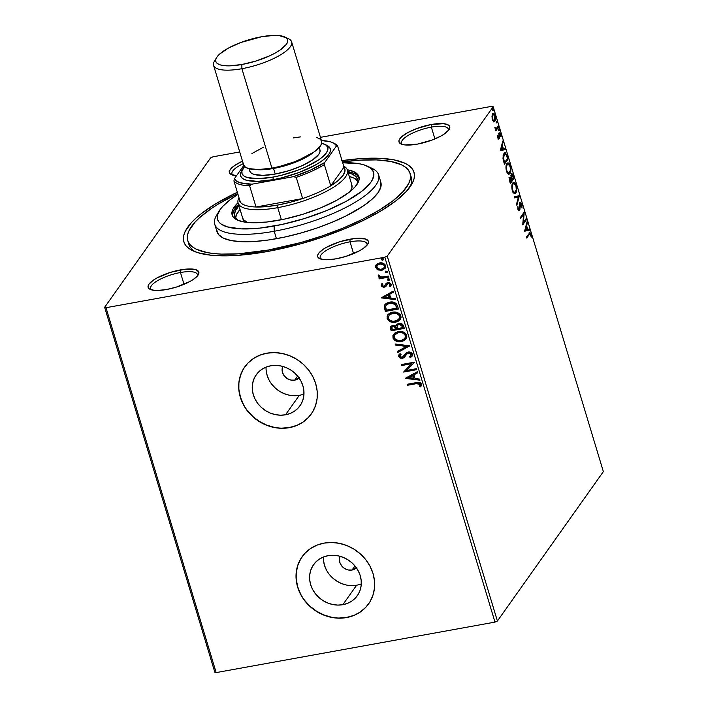 <?xml version="1.0" encoding="UTF-8"?>
<svg xmlns="http://www.w3.org/2000/svg" width="708" height="708" viewBox="0 0 708 708"><rect width="100%" height="100%" fill="white"/><g stroke="black" fill="none" stroke-linecap="round" stroke-linejoin="round"><path stroke-width="1.06" d="M410.1 173.442A116.139 34.665 163.2 0 1 268.412 250.021L300.9 242.525L322.636 235.773L343.469 227.923L362.576 219.268L379.24 210.134L392.825 200.886L402.799 191.877L408.773 183.443L410.189 179.549L410.534 175.92L409.799 172.584L408.003 169.593L405.153 166.946L401.277 164.698L390.621 161.433L376.435 159.911L359.275 160.212L342.433 161.928A116.139 34.665 163.2 0 1 410.1 173.442L411.224 177.168A116.139 34.665 163.2 0 1 409.967 187.036A116.139 34.665 -16.8 0 0 410.49 175.354M342.035 160.619A120.218 35.878 163.2 0 1 411.472 184.744A120.218 35.878 163.2 0 1 267.35 251.526L300.971 243.773L323.468 236.782L345.026 228.657L364.815 219.692L382.063 210.249L396.117 200.674L406.445 191.346L412.631 182.62L414.091 178.584L414.446 174.832L413.693 171.38L411.826 168.274L408.879 165.539L404.87 163.212L393.834 159.831L379.161 158.265L361.399 158.565L341.229 160.734M197.408 275.978A24.453 7.301 -16.8 0 0 180.452 272.518L180.425 269.898A26.488 7.903 163.2 0 1 198.267 274.801A26.488 7.903 163.2 0 1 166.513 289.519L176.416 287.076L189.965 281.465L193.434 279.368L197.966 275.27L198.851 273.447L198.762 271.854L195.709 269.633L185.071 269.217L170.522 272.341L156.972 277.943L153.503 280.049L148.981 284.138L148.096 285.97L148.184 287.554L149.238 288.846L154.078 290.324L157.672 290.466L166.513 289.519A26.488 7.903 163.2 0 1 150.096 289.342A26.488 7.903 163.2 0 1 154.326 279.51A26.488 7.903 163.2 0 1 180.425 269.898L180.452 272.518A24.453 7.301 163.2 0 1 197.444 274.5A24.453 7.301 163.2 0 1 197.408 275.978M448.297 130.591A24.453 7.301 -16.8 0 0 431.349 127.121L431.322 124.502A26.488 7.903 163.2 0 1 449.164 129.414A26.488 7.903 163.2 0 1 417.41 144.122L432.19 140.007L440.863 136.078L444.332 133.971L448.854 129.883L449.739 128.051L449.651 126.467L448.589 125.174L443.757 123.696L431.322 124.502L416.543 128.626L407.861 132.555L401.702 136.75L399.87 138.75L398.985 140.582L399.073 142.166L402.126 144.388L404.976 144.936L417.41 144.122A26.488 7.903 163.2 0 1 400.994 143.954A26.488 7.903 163.2 0 1 405.215 134.113A26.488 7.903 163.2 0 1 431.322 124.502L431.349 127.121A24.453 7.301 163.2 0 1 448.332 129.113A24.453 7.301 163.2 0 1 448.297 130.591M366.965 245.278A24.453 7.301 -16.8 0 0 350.009 241.817L349.982 239.198A26.488 7.903 163.2 0 1 367.824 244.101A26.488 7.903 163.2 0 1 336.07 258.818L345.973 256.376L359.522 250.765L362.992 248.667L367.523 244.57L368.408 242.747L368.319 241.154L365.266 238.932L354.628 238.516L340.079 241.64L326.53 247.242L323.06 249.349L318.538 253.437L317.653 255.269L317.742 256.854L318.795 258.146L323.636 259.624L327.229 259.765L336.07 258.818A26.488 7.903 163.2 0 1 319.653 258.641A26.488 7.903 163.2 0 1 323.883 248.809A26.488 7.903 163.2 0 1 349.982 239.198L350.009 241.817A24.453 7.301 163.2 0 1 367.001 243.8A24.453 7.301 163.2 0 1 366.965 245.278M356.823 567.506L352.062 570.029L354.947 565.957L352.062 570.029L348.239 569.967L344.575 568.506L341.628 565.86L339.831 562.426L339.477 558.736L340.106 556.32A10.186 9.08 35.3 0 0 342.008 566.32A10.186 9.08 35.3 0 0 352.062 570.029A10.186 9.08 35.3 0 0 356.434 567.896M299.493 377.621L294.732 380.134L297.617 376.063L294.732 380.134L290.908 380.081L287.244 378.612L284.289 375.966L282.501 372.532L282.138 368.841L282.775 366.425A10.186 9.08 35.3 0 0 284.678 376.435A10.186 9.08 35.3 0 0 294.732 380.134A10.186 9.08 35.3 0 0 299.095 378.001M323.397 557.01A26.816 23.895 -144.7 0 0 356.646 585.215L342.84 604.685A26.816 23.895 35.3 0 1 314.83 592.985A26.816 23.895 35.3 0 1 313.573 564.674A26.816 23.895 35.3 0 1 328.052 555.683L333.026 555.284L338.097 555.833L343.07 557.32L347.743 559.683L351.947 562.842L355.522 566.665L358.319 571.002L360.239 575.692L361.204 580.56L361.186 585.41L360.168 590.065L358.204 594.339L355.372 598.065L351.77 601.101L347.539 603.34L342.84 604.685L337.866 605.092L332.795 604.535L327.822 603.048L323.149 600.685L318.936 597.525L315.37 593.711L312.573 589.366L310.653 584.675L309.688 579.808L309.706 574.958L310.724 570.303L312.688 566.037L315.52 562.311L319.122 559.267L323.352 557.028L328.052 555.683A26.816 23.895 35.3 0 1 356.062 567.382A26.816 23.895 35.3 0 1 357.319 595.693A26.816 23.895 35.3 0 1 342.84 604.685L356.646 585.215A26.816 23.895 -144.7 0 0 361.301 583.888M266.066 367.125A26.816 23.895 -144.7 0 0 299.316 395.329L285.51 414.791A26.816 23.895 35.3 0 1 257.491 403.1A26.816 23.895 35.3 0 1 256.243 374.78A26.816 23.895 35.3 0 1 270.713 365.797L275.695 365.39L280.766 365.939L285.74 367.425L290.413 369.797L294.616 372.948L298.192 376.771L300.989 381.108L302.909 385.807L303.874 390.666L303.847 395.524L302.838 400.17L300.873 404.445L298.041 408.171L294.44 411.206L290.209 413.445L285.51 414.791L280.536 415.198L275.456 414.649L270.491 413.153L265.81 410.79L261.606 407.64L258.039 403.817L255.243 399.471L253.322 394.781L252.358 389.913L252.375 385.064L253.393 380.417L255.349 376.143L258.19 372.417L261.792 369.372L266.022 367.142L270.713 365.797A26.816 23.895 35.3 0 1 298.732 377.488A26.816 23.895 35.3 0 1 299.988 405.808A26.816 23.895 35.3 0 1 285.51 414.791L299.316 395.329A26.816 23.895 -144.7 0 0 303.962 393.993M244.862 366.735A40.754 36.312 -144.7 0 0 246.782 409.764A40.754 36.312 -144.7 0 0 289.36 427.526A40.754 36.312 -144.7 0 0 311.334 413.888L311.246 414.021A40.754 36.312 35.3 0 1 289.245 427.676L296.386 425.632L302.812 422.234L308.29 417.614L312.6 411.95L315.582 405.454L317.122 398.392L317.157 391.02L315.688 383.621L312.768 376.488L308.52 369.895L303.095 364.089L296.705 359.292L289.59 355.69L282.041 353.434L274.332 352.593L266.766 353.212A40.754 36.312 35.3 0 1 309.343 370.983A40.754 36.312 35.3 0 1 311.246 414.021L311.299 413.95M302.157 556.683L302.201 556.612A40.754 36.312 -144.7 0 0 304.113 599.649A40.754 36.312 -144.7 0 0 346.69 617.42L346.584 617.571A40.754 36.312 35.3 0 1 304.006 599.791A40.754 36.312 35.3 0 1 302.095 556.762A40.754 36.312 35.3 0 1 324.096 543.107L316.963 545.151L310.538 548.55L305.06 553.169L300.75 558.833L297.767 565.32L296.227 572.391L296.192 579.764L297.661 587.162L300.573 594.295L304.829 600.888L310.254 606.694L316.644 611.491L323.751 615.084L331.309 617.349L339.017 618.181L346.584 617.571L353.717 615.526L360.142 612.128L365.62 607.508L369.93 601.844L372.912 595.348L374.452 588.286L374.488 580.905L373.019 573.515L370.098 566.382L365.85 559.78L360.425 553.975L354.035 549.187L346.929 545.585L339.371 543.328L331.663 542.487L324.096 543.107A40.754 36.312 35.3 0 1 366.673 560.878A40.754 36.312 35.3 0 1 368.576 603.906A40.754 36.312 35.3 0 1 346.584 617.571L346.69 617.42A40.754 36.312 -144.7 0 0 368.673 603.782M353.575 253.614L350.009 241.817L353.575 253.614M184.018 284.315L180.452 272.518L184.018 284.315M434.907 138.927L431.349 127.121L434.907 138.927M497.405 621.022L387.241 256.128L493.193 106.731L603.358 471.616L497.405 621.022L494.989 622.111L216.161 672.6L105.996 307.706L384.816 257.225L494.989 622.111L216.161 672.6L214.807 672.184L104.642 307.299L214.807 672.184L216.161 672.6L105.996 307.706L104.642 307.299L210.595 157.893L104.642 307.299L105.996 307.706L384.816 257.225L387.241 256.128L384.816 257.225L494.989 622.111L497.405 621.022L603.358 471.616L493.193 106.731L387.241 256.128L497.405 621.022M493.609 121.661L494.6 121.572L495.29 120.369L495.396 116.484L493.857 113.492L492.91 113.616L492.21 114.855L492.131 118.74L493.609 121.661L494.874 121.263L495.175 115.599C494.264 113.351 493.423 112.793 492.653 113.908L491.971 116.254L492.343 119.59L493.609 121.661L494.874 121.263M496.343 128.493L494.883 127.98L495.326 127.9L494.804 127.316L495.919 129.316L495.821 130.892L498.556 127.033L498.255 126.024L496.228 128.555L494.804 127.316L495.919 129.316L495.821 130.892L498.556 127.033L497.804 127.166L495.627 130.237L497.804 127.166L498.556 127.033L498.255 126.024L496.343 128.493L495.158 128.741M499.644 134.069L498.981 134.193L500.45 134.67L501.007 136.671L500.76 134.086L499.326 133.086L498.848 137.812L497.759 137.441L497.671 135.423L497.866 137.901L498.742 139.078L499.485 137.883L499.644 134.069L500.361 134.423L500.583 136.458L501.043 136.086L500.591 133.635L499.636 132.821L498.998 134.016L498.848 137.812L497.671 135.423L497.866 137.901L499.158 138.795L499.485 137.883L499.839 133.927L498.99 134.104M507.273 155.91L505.308 152.733L504.291 153.087L503.308 154.795L502.99 158.468L504.441 164.221L508.194 158.937L507.273 155.91L506.733 156.008L507.273 155.91L504.928 152.733L503.946 153.494L503.052 158.955L504.441 164.221L508.194 158.937L507.273 155.91M514.043 178.319L512.778 174.531L511.362 174.018L510.928 177.549L510.008 177.195L509.353 178.593L510.3 183.602L514.043 178.319L513.291 178.46L510.096 182.956L513.291 178.46L514.043 178.319L513.256 175.717C512.548 173.805 511.884 173.283 511.265 174.141L510.928 177.549L509.76 177.451L510.3 183.602L514.043 178.319M519.336 195.868L514.282 196.797L514.61 197.895L518.406 197.054L516.521 204.231L516.858 205.32L519.336 195.868L518.583 196.001L518.3 197.072L519.291 195.7L514.282 196.797L514.61 197.895L518.406 197.054L516.521 204.231L516.858 205.32L519.336 195.868M526.194 218.586L523.416 222.516L524.23 212.073L520.486 217.356L520.787 218.356L523.584 214.418L522.752 224.87L526.504 219.586L526.194 218.586L523.416 222.516L524.23 212.073L520.486 217.356L520.787 218.356L523.584 214.418L522.752 224.87L526.504 219.586L526.194 218.586M529.23 234.552L530.23 233.897L531.31 237.1L531 234.029L529.876 232.587L526.433 237.065L526.743 238.065L529.23 234.552L528.478 234.693L526.548 237.419L528.478 234.693L529.956 233.808L531.31 237.1L531 234.029L529.885 232.587L526.433 237.065L526.743 238.065L529.23 234.552M524.672 231.215L529.681 230.118L529.345 229.02L527.743 229.374L526.637 225.719L527.433 222.684L527.106 221.595L524.619 231.056L529.681 230.118L529.345 229.02L527.743 229.374L526.637 225.719L527.433 222.684L527.106 221.595L524.619 231.056L529.681 230.118L524.663 231.189M519.212 209.391L518.796 210.71L519.548 210.577L519.964 209.258L519.353 209.364L519.964 209.258L520.017 207.028L519.539 207.117L520.017 207.028L520.115 204.532L519.584 204.63L520.38 203.683L519.681 203.807L521.566 204.612L522 208.081L521.929 203.993L520.486 202.346L519.69 203.762L519.353 209.373L518.46 209.232L517.849 206.063L517.911 209.249L518.796 210.834L519.69 210.338L520.681 203.47L521.566 204.612L522 208.081L521.929 203.993L520.088 202.674L519.23 209.595L518.114 209.887M515.716 191.629L515.061 193.107L515.813 192.965C516.902 191.514 517.044 188.921 516.256 185.186L515.716 185.284L516.256 185.186L513.734 182.239L512.769 182.965C511.672 184.425 511.53 187.045 512.335 190.815L514.822 193.7L516.132 192.426L516.734 187.664L515.389 183.248L514.415 182.345L513.132 182.558L511.84 186L512.919 192.266L514.442 193.7L515.813 192.965L514.442 193.7M509.866 172.256L509.211 173.726L509.964 173.584C511.043 172.132 511.194 169.539 510.397 165.805L509.866 165.902L510.397 165.805L507.884 162.858L506.919 163.592C505.822 165.044 505.671 167.663 506.485 171.433L508.972 174.327L510.282 173.044L510.884 168.283L509.539 163.867L508.565 162.964L507.282 163.176L505.99 166.619L507.07 172.885L508.592 174.318L509.964 173.584L508.592 174.318M500.361 150.689L505.362 149.583L505.034 148.494L503.432 148.848L502.326 145.184L503.123 142.158L502.795 141.06L500.308 150.521L505.362 149.583L505.034 148.494L503.432 148.848L502.326 145.184L503.123 142.158L502.795 141.06L500.361 150.689M499.246 130.573L499.016 128.821L498.636 129.98L499.246 130.573L499.308 129.298L498.742 128.909L499.246 130.573L498.689 130.184M496.928 122.891L496.697 121.139L496.281 122.095L496.928 122.891L496.989 121.617L496.423 121.218L496.928 122.891L496.361 122.493M493.149 110.359L492.91 108.607L492.529 109.767L493.149 110.359L493.21 109.085L492.644 108.687L493.149 110.359L492.582 109.961M491.839 106.315L320.45 137.343L491.839 106.315L493.193 106.731L491.839 106.315M239.729 151.963L213.011 156.795L239.729 151.963M385.276 268.128L381.939 269.996L378.01 269.943L382.152 270.208L385.161 268.305L385.718 266.58L385.214 264.898L381.807 262.916L377.78 263.491L376.116 264.836L375.461 266.695L377.214 269.544L378.222 269.642L375.815 267.226L378.01 269.943L381.727 270.297L385.17 268.288L385.577 265.721C384.258 263.349 382.231 262.42 379.506 262.942L376.01 264.978M388.834 277.111L388.533 276.111L381.24 277.094L379.877 276.642L379.47 275.616L378.178 275.713L378.736 276.89L380.32 277.598L378.895 277.855L379.205 278.855L388.834 277.111L388.533 276.111L381.939 277.138L378.302 275.315L378.205 276.138L380.32 277.598L378.895 277.855L379.205 278.855L388.834 277.111M384.895 285.589L385.586 284.412L383.886 286.289L382.293 285.554L382.922 284.085L381.913 283.651L381.205 286.05L383.78 287.342L385.621 286.696L387.241 283.996L388.657 283.572L390.011 284.536L389.409 286.094L390.48 286.51L391.25 284.855L390.63 283.333L388.736 282.545L386.993 282.811L384.807 285.767L383.656 286.315L382.391 285.767L382.922 284.085L381.913 283.651L381.125 285.837L382.134 283.35M397.56 305.998L396.038 303.378L393.816 302.272L390.798 302.015L387.17 302.909L385.524 303.98L384.294 305.953L385.285 311.414L398.471 309.024L397.56 305.998C396.029 302.608 393.382 301.325 389.621 302.166L384.851 304.732L384.232 306.254L385.285 311.414L398.471 309.024L397.56 305.998M404.321 328.406L402.587 324.291L398.87 323.397L396.993 324.264L396.117 326.069L393.754 325.282L391.214 326.096L390.365 327.671L391.135 330.795L404.321 328.406L403.533 325.795C402.604 323.821 401.047 323.016 398.87 323.397L396.595 324.707L396.117 326.069L392.94 325.353L390.728 326.592L391.135 330.795L404.321 328.406M409.622 345.946L395.117 343.991L395.453 345.079L406.41 346.442L397.365 351.416L397.692 352.513L409.622 345.946M416.481 368.664L406.666 370.443L414.516 362.151L401.33 364.54L401.631 365.54L411.463 363.762L403.595 372.063L416.782 369.673L416.481 368.664L406.666 370.443L414.516 362.151L401.33 364.54L401.631 365.54L411.463 363.762L403.595 372.063L416.782 369.673L416.481 368.664M416.357 383.665L419.729 383.825L420.216 384.966L419.579 386.603L420.747 386.931L421.526 384.187L420.641 382.931L419.189 382.373L407.277 384.258L407.578 385.258L416.57 383.364L407.578 385.258L416.357 383.665L420.171 384.444L419.579 386.603L420.747 386.931L421.526 384.187C420.233 382.329 418.455 381.807 416.18 382.647L407.277 384.258L407.578 385.258L407.569 384.205L407.79 384.957L416.357 383.665M266.766 353.212L259.632 355.257L253.199 358.655L247.729 363.275L243.41 368.939L240.428 375.435L238.897 382.497L238.861 389.869L240.331 397.268L243.242 404.401L247.499 410.994L252.924 416.8L259.314 421.596L266.42 425.189L273.969 427.455L281.678 428.296L289.245 427.676A40.754 36.312 35.3 0 1 246.667 409.905A40.754 36.312 35.3 0 1 244.764 366.868A40.754 36.312 35.3 0 1 266.766 353.212M405.516 378.408L419.959 380.196L419.632 379.107L415.003 378.532L413.897 374.868L417.72 372.771L417.393 371.673L405.463 378.24L419.959 380.196L419.632 379.107L415.003 378.532L413.897 374.868L417.72 372.771L417.393 371.673L405.516 378.408M412.454 354.15L410.631 352.319L408.056 352.044L405.905 353.115L402.436 357.248L400.047 356.646L399.914 355.726L401.091 354.31L400.038 353.673L398.516 356.372L400.135 358.177L402.861 358.239L404.463 357.221L407.144 353.611L409.162 353.018L411.127 354.469L409.543 356.912L410.454 357.602L412.339 355.752L412.454 354.15C411.507 352.407 410.038 351.708 408.056 352.044L401.994 357.372L399.923 356.363L401.091 354.31L400.038 353.673L398.887 354.85L398.569 356.593L402.348 358.363L404.206 357.487L407.144 353.611L408.339 353.053L411.127 354.469L410.844 355.735L409.543 356.912L410.454 357.602L412.1 356.151L412.454 354.15M393.621 334.229L392.958 336.433L393.374 338.212L396.737 340.973L402.224 341.194L406.392 338.557L401.418 341.619L404.684 340.327L406.781 337.681L406.773 335.344L405.427 333.256L402.002 331.618L398.33 331.601L395.029 332.893L392.913 335.574L393.037 338.22L394.896 340.459L398.347 341.699L401.631 341.318C397.896 342.07 395.064 340.84 393.152 337.627L392.931 337.928C394.852 341.141 397.684 342.371 401.418 341.619L406.18 338.858L406.773 335.344C404.896 332.105 402.073 330.857 398.33 331.601L393.524 334.362L392.931 337.928L393.639 334.211M400.33 319.476L395.568 322.237L398.834 320.945L400.427 319.326L401.109 317.149L400.401 314.839L398.524 313.131L396.153 312.246L393.082 312.131L390.188 312.927L388.285 314.255L387.064 316.193L387.621 319.671L391.365 322.105L395.781 321.936C392.046 322.689 389.214 321.459 387.294 318.246L387.081 318.556C389.002 321.759 391.825 322.99 395.568 322.237L400.33 319.476L400.923 315.963C399.038 312.724 396.223 311.476 392.48 312.219L387.674 314.98L387.081 318.556L387.789 314.83M381.196 297.882L395.648 299.67L395.321 298.572L390.683 298.006L389.586 294.342L393.4 292.236L393.073 291.147L381.196 297.882L395.648 299.67L395.321 298.572L390.683 298.006L389.586 294.342L393.4 292.236L393.073 291.147L381.196 297.882M389.931 279.12L388.869 280.457L389.719 279.802L389.497 279.076L387.701 279.12L387.595 280.005L388.471 280.474L389.081 280.156L387.727 279.518L388.869 280.457L389.71 279.421L388.365 278.784L387.515 279.819L387.745 279.076M387.603 271.43L386.55 272.766L387.4 272.111L387.179 271.394L385.382 271.438L385.276 272.315L386.152 272.792L386.763 272.465L385.409 271.828L386.55 272.766L387.391 271.73L386.046 271.102L385.196 272.129L385.426 271.394M383.825 258.907L382.762 260.234L383.612 259.579L383.4 258.863L381.594 258.907L381.497 259.783L382.364 260.261L382.975 259.933L381.63 259.296L382.762 260.234L383.612 259.208L382.258 258.57L381.408 259.606L381.639 258.863M210.595 157.893L213.011 156.795L210.595 157.893M237.33 192.231L215.772 203.771L201.709 213.347L196.054 218.064L191.39 222.675L185.204 231.401L183.735 235.437L183.381 239.189L184.142 242.64L186 245.747L188.956 248.481L192.965 250.809L197.992 252.721L210.913 255.207L227.215 255.845L236.437 255.455L267.35 251.526A120.218 35.878 163.2 0 1 192.841 250.756A120.218 35.878 163.2 0 1 237.33 192.231M242.508 161.167L234.844 165.362L230.312 169.451L229.427 171.283L229.516 172.867L230.578 174.15L236.516 175.726A26.488 7.903 163.2 0 1 231.436 174.655A26.488 7.903 163.2 0 1 242.508 161.167M188.47 242.384A116.139 34.665 -16.8 0 0 195.373 251.827A116.139 34.665 163.2 0 1 188.859 244.304L187.744 240.614M402.365 144.459A24.453 7.301 163.2 0 1 401.516 143.246A24.453 7.301 163.2 0 1 431.349 127.121A24.453 7.301 -16.8 0 0 408.25 135.378A24.453 7.301 -16.8 0 0 402.365 144.459M151.468 289.846A24.453 7.301 163.2 0 1 150.627 288.634A24.453 7.301 163.2 0 1 180.452 272.518A24.453 7.301 -16.8 0 0 157.362 280.766A24.453 7.301 -16.8 0 0 151.468 289.846M321.025 259.146A24.453 7.301 163.2 0 1 320.184 257.933A24.453 7.301 163.2 0 1 350.009 241.817A24.453 7.301 -16.8 0 0 326.919 250.066A24.453 7.301 -16.8 0 0 321.025 259.146M232.808 175.159A24.453 7.301 163.2 0 1 231.959 173.947A24.453 7.301 163.2 0 1 243.26 163.672A24.453 7.301 -16.8 0 0 232.808 175.159M300.856 558.683L297.873 565.17L296.333 572.241M296.298 579.613L297.767 587.012L300.688 594.145M304.936 600.738L310.361 606.544L316.75 611.34L323.857 614.933L331.415 617.199M339.123 618.031L346.69 617.42L353.823 615.376M360.248 611.977L365.726 607.358M243.525 368.788L240.543 375.275L239.003 382.347M238.968 389.719L240.437 397.117L243.348 404.25M247.605 410.844L253.03 416.649L259.42 421.446L266.527 425.039L274.084 427.305M281.793 428.145L289.36 427.526L296.493 425.481M302.918 422.083L308.396 417.463M266.164 370.452L267.128 375.311L269.049 380.01M271.845 384.347L275.412 388.17L279.616 391.32L284.297 393.692L289.262 395.179M294.333 395.728L299.316 395.329M323.494 560.338L324.459 565.205L326.379 569.905M329.176 574.241L332.742 578.064L336.955 581.215L341.628 583.587L346.601 585.074M351.672 585.622L356.646 585.215M420.959 386.621L419.579 386.603L420.384 384.143L416.57 383.364L419.941 383.524L420.428 384.665L419.791 386.303L420.959 386.621M417.667 372.612L413.897 374.868L417.667 372.612M419.862 379.86L405.719 378.099L419.862 379.86M413.729 378.045L412.888 375.24L408.666 377.753L412.888 375.24L408.666 377.753L412.675 375.541L413.516 378.346L412.888 375.24L413.516 378.346L408.666 377.753L413.729 378.045M416.711 369.426L403.595 372.063L416.711 369.426M411.675 363.461L401.631 365.54L401.613 364.487L401.843 365.24L411.675 363.461M414.561 362.319L406.666 370.443L414.561 362.319M412.198 356L410.454 357.602L409.861 356.682L410.667 357.301L412.277 355.903M406.304 354.513L407.622 353.115L409.383 352.717L411.171 353.779L411.065 355.434L411.339 354.168L408.551 352.752L406.206 354.655M404.985 356.531L402.348 358.363L398.569 356.593L399.011 354.681M401.011 354.257L400.25 355.115M400.418 354.876L401.064 354.212M399.064 354.611L398.781 356.292L400.356 357.876M401.463 358.124L403.56 357.744L405.233 356.177M406.481 354.274L406.888 353.77M397.365 351.416L397.692 352.513L397.622 351.274L397.905 352.212L409.569 345.787L395.117 343.991L395.453 345.079L406.41 346.442L397.365 351.416M406.622 346.141L395.453 345.079L395.436 344.026L395.666 344.778L406.622 346.141M397.427 341.185L398.135 341.336M406.153 338.858L406.498 338.397M393.011 335.725L392.958 336.433M395.126 334.335L398.374 332.406L402.79 332.583L405.472 334.857L405.224 337.999M405.79 336.265L405.737 336.804M405.038 338.256L405.649 335.318L405.011 338.3L402.923 340.052L399.153 340.743L395.4 339.309L394.276 337.645L394.834 334.742L398.631 332.61C401.657 331.99 403.923 332.999 405.436 335.619L405.649 335.318C404.135 332.698 401.87 331.689 398.843 332.309L403.118 333.114L405.436 335.619L404.941 338.406L401.109 340.619C398.108 341.221 395.825 340.229 394.276 337.645L394.914 334.636M390.984 326.22L390.639 328.016L391.347 330.486L404.25 328.158L391.135 330.795L390.843 326.441M397.648 325.37L399.011 324.193M399.383 324.105L402.321 326.503L402.666 327.645L397.763 328.53L397.631 325.308L399.383 324.105L401.843 324.795L402.879 327.344L402.533 326.202L399.383 324.105L397.746 325.167M391.975 327.043L393.48 326.052L394.799 326.459L396.471 327.963L396.409 328.777L392.188 329.547L391.807 327.37L393.267 326.353L396.409 328.777L392.188 329.547L391.966 327.061L393.108 326.14L395.409 326.335L396.63 328.477L393.48 326.052L392.09 326.91M402.321 326.503L402.666 327.645L397.763 328.53L397.285 326.406L397.834 325.06L399.684 324.353L401.631 325.096L402.321 326.503M387.772 314.848L387.294 318.246L389.258 320.777L393.347 322.078L398.055 321.22M398.046 321.228L400.639 319.025M387.161 316.343L387.108 317.051M389.276 314.954L392.515 313.024L396.94 313.202L399.622 315.476L399.374 318.618M399.94 316.892L399.887 317.423M399.188 318.874L399.799 315.936C398.285 313.317 396.02 312.308 392.993 312.927L392.781 313.228C395.799 312.609 398.073 313.617 399.586 316.246L399.091 319.025L395.259 321.237C392.259 321.839 389.975 320.857 388.426 318.264L388.984 315.361L392.993 312.927L389.09 315.219M385.143 304.334L384.409 306.741L385.497 311.113L398.4 308.776L385.285 311.414L384.232 306.254L384.966 304.582M386.356 304.927L389.188 303.334L393.197 303.245L395.347 304.564L396.816 308.263L395.56 304.263L390.135 302.865L395.347 304.564L396.816 308.263L386.338 310.166L385.621 306.918L386.134 305.21L387.382 303.909L390.135 302.865L392.586 302.776L394.86 303.608L397.029 307.962L386.338 310.166L385.639 306.555L386.152 305.192L390.135 302.865L386.267 305.033M393.356 292.077L389.586 294.342L393.356 292.077M395.542 299.325L381.408 297.564L395.542 299.325M389.418 297.519L388.577 294.714L384.356 297.218L388.577 294.714L384.356 297.218L388.356 295.015L389.205 297.82L388.577 294.714L389.205 297.82L384.356 297.218L389.418 297.519M390.931 285.944L391.161 284.209L387.736 282.598L385.922 283.651M389.621 285.793L390.223 284.235L389.409 286.094L390.834 286.103M390.48 286.51L389.666 285.811L390.692 286.209L391.09 285.731M389.834 285.563L389.409 286.094M388.09 283.589L390.223 284.235L388.303 283.288L387.241 283.996L388.09 283.589M386.161 286.067L388.303 283.288L390.108 283.97L389.772 285.634M385.621 286.696L384.444 286.979L386.046 286.236M381.125 285.837L384.444 286.979L381.125 285.837M381.762 283.82L381.346 285.536L382.621 286.837L384.825 286.89L386.4 285.731M381.462 284.333L381.293 284.917M386.241 283.218L385.125 285.333M388.365 278.784L387.515 279.819M388.869 280.457L389.71 279.421M387.913 278.819L387.94 279.864L389.444 280.032M388.763 276.863L379.205 278.855L379.187 277.801L379.417 278.554L388.763 276.863M378.444 275.208L378.753 276.403L380.532 277.297L378.205 276.138L378.514 275.014M386.046 271.102L385.196 272.129M386.55 272.766L387.391 271.73M385.594 271.137L385.621 272.173L387.126 272.35M376.373 264.535L375.603 267.527L376.585 264.234M376.329 264.535L375.886 267.42L378.222 269.642L381.727 270.297L385.373 268.005M375.78 265.589L375.683 266.394M384.17 267.651L384.603 265.633C383.586 263.889 382.055 263.226 380.028 263.642L379.815 263.942C381.842 263.526 383.364 264.19 384.391 265.934L384.072 267.801L381.426 269.288C379.399 269.704 377.851 269.049 376.789 267.314L377.116 265.5L380.028 263.642L377.745 264.721L381.346 263.562L384.32 265.022L384.701 266.279L383.913 267.916M382.258 258.57L381.408 259.606M382.762 260.234L383.612 259.208M381.807 258.606L381.833 259.641L383.338 259.818M392.781 313.228L396.728 313.502L399.162 315.334L399.675 317.724L397.878 320.211L393.294 321.361L390.568 320.627L388.86 319.166L388.294 317.308L389.064 315.255L392.781 313.228M379.815 263.942L383.656 264.81L384.488 266.58L383.701 268.217L380.771 269.376L377.541 268.438L376.824 266.04L378.019 264.633L379.815 263.942M229.215 170.778L229.773 171.486M229.56 171.787L229.003 171.079M529.513 232.826L530.133 233.835L529.46 232.79M530.425 234.136L531 234.029L530.425 234.136M529.088 233.985L528.478 234.693L529.195 233.941L529.681 234.286M526.787 222.799L527.433 222.684L526.787 222.799M525.991 225.834L526.637 225.719L525.991 225.834M525.938 226.029L526.15 226.728L525.938 226.029M527.221 229.472L525.548 229.861L526.38 226.684L525.734 226.808L526.38 226.684L527.23 229.489L524.902 229.985L525.548 229.861L526.38 226.684L527.23 229.489M528.602 229.188L528.929 230.25L528.602 229.188M525.637 219.374L526.504 219.586L525.743 219.728L522.752 223.949L525.637 219.374M522.831 214.551L523.584 214.418L522.831 214.551L520.592 217.701L522.831 214.551M523.486 213.117L523.371 214.453L523.486 213.117M522.867 222.613L523.416 222.516L522.867 222.613M520.38 203.683L519.69 203.736M519.23 209.595L517.858 209.037L518.362 208.948L517.849 206.063L517.973 209.48L519.548 210.577L518.725 210.798M520.539 202.329L520.088 202.674M520.185 202.55L520.964 203.55L519.734 202.479M521.079 203.824L520.725 203.09M518.716 210.807L519.176 209.603M517.654 197.196L514.601 197.868L517.654 197.196M515.097 184.23L513.353 182.381L514.92 183.859M514.309 193.771L515.849 191.054M512.07 184.54L513.645 183.584M514.158 192.647L512.822 192.125M513.866 183.372L512.318 184.107L513.866 183.372L515.875 185.762C516.504 188.744 516.38 190.815 515.513 191.965L514.716 192.567L512.203 190.328L512.707 190.231C512.079 187.222 512.203 185.133 513.079 183.974L512.105 184.478M512.884 192.195L514.716 192.567M509.008 177.584L509.76 177.451M510.928 177.549L509.689 177.274M511.76 173.761L511.265 174.141M511.397 173.973L512.194 175M512.707 175.814L513.256 175.717L512.707 175.814M512.282 175.212L511.468 174.018M510.769 178.434L510.583 177.593M510.813 175.274L511.521 175.212M510.583 177.611L511.371 177.664L511.565 175.142L513.353 177.858L511.441 179.921L511.964 179.823L511.371 177.664L510.618 177.797L511.574 180.363L510.38 182.062L510.07 178.443L511.574 180.363L509.857 182.151L510.38 182.062L510.061 181.018L509.556 181.115L510.061 181.018L510.07 178.443L509.362 178.566L510.388 178.204L509.371 178.513M511.565 175.142L512.495 175.363L513.353 177.858L511.964 179.823L511.282 179.416L511.813 179.319L511.565 175.142L510.866 175.265L511.866 174.92L510.875 175.203M510.07 178.443L510.751 178.336M509.247 164.849L507.503 162.999L509.07 164.477M508.459 174.389L509.999 171.672M506.211 165.159L507.795 164.203M508.3 173.265L506.972 172.743M508.017 163.991L506.468 164.725L508.017 163.991L510.025 166.38C510.654 169.362 510.53 171.433 509.663 172.584L508.866 173.186L506.344 170.947L506.857 170.849C506.229 167.84 506.353 165.752 507.22 164.592L506.247 165.097M507.034 172.814L508.866 173.186M507.326 158.725L508.194 158.937L507.432 159.079L504.246 163.575L507.326 158.725M504.565 152.875L505.866 154.256M505.919 154.362L504.556 152.875M503.105 155.344L504.538 154.025M505.034 153.884L503.494 154.636L505.034 153.884L506.273 154.857L507.503 158.477L504.53 162.681L504.007 162.769L504.53 162.681L503.813 162.114L504.326 162.017L503.565 158.99L503.069 159.079L503.565 158.99L504.246 154.494L503.22 155.087M504.654 154.052L505.999 154.406L507.503 158.477L504.53 162.681L503.45 157.459L504.671 154.043M502.476 142.273L503.123 142.158L502.476 142.273M501.68 145.308L502.326 145.184L501.68 145.308M501.627 145.503L501.839 146.202L501.627 145.503M502.91 148.937L501.237 149.335L502.069 146.158L501.423 146.273L502.069 146.158L502.919 148.963L500.591 149.45L501.237 149.335L502.069 146.158L502.919 148.963M504.291 148.653L504.609 149.724L505.362 149.583L500.352 150.662L504.609 149.724L504.291 148.653M498.848 137.812L498.184 137.37M498.025 138.025L498.237 137.547M498.574 133.228L499.998 134.228M499.698 134.812L498.892 134.21M498.963 134.768L499.45 134.679L498.963 134.768M499.025 136.228L499.494 136.14L499.025 136.228M498.742 137.918L499.485 137.883L498.405 138.936L498.751 137.83M498.423 138.936L499.158 138.795L498.423 138.936M498.051 139.211L499.158 138.795M499.928 133.989L499.255 132.998M498.68 137.945L497.777 138.051M499.308 129.298L498.6 129.431L499.308 129.298L498.742 128.909M498.556 129.44L498.494 130.714M498.636 130.21L498.582 129.537M496.989 121.617L496.281 121.741L496.989 121.617L496.423 121.218M496.237 121.749L496.175 123.024M496.317 122.528L496.264 121.847M492.582 113.546L493.334 113.404L492.653 113.908M492.963 113.581L493.989 114.625M494.706 115.678L495.175 115.599L494.706 115.678M494.626 120.165L493.803 121.741M493.547 121.891L494.653 120.05M494.131 114.935L492.759 113.537M493.803 114.307L493.095 113.634M492.113 115.183L492.609 114.687M493.175 120.811L492.662 120.59M492.963 114.908L493.848 114.554L494.998 116.74L495.007 119.156L494.166 120.626L493.149 120.156L492.511 118.448L492.52 116.015L493.503 114.51L492.202 115.05L492.963 114.908C493.529 114.05 494.149 114.431 494.839 116.077L494.573 120.254C494.007 121.121 493.37 120.741 492.68 119.121L492.228 119.201L492.963 114.908L492.14 115.156M494.573 120.254L492.75 120.652M493.21 109.085L492.494 109.209L493.21 109.085L492.644 108.687M492.449 109.218L492.396 110.492M492.538 109.997L492.476 109.315M513.079 183.974L514.592 183.558L516.008 186.239L516.247 189.567L514.911 192.514L513.574 191.992L512.574 189.744L512.327 186.381L513.079 183.974M507.22 164.592L508.742 164.176L510.158 166.858L510.397 170.186L509.061 173.133L507.725 172.61L506.724 170.363L506.477 167.008L507.22 164.592M214.745 224.294L216.993 231.746A85.58 25.541 -16.8 0 0 276.439 238.702L274.191 231.259A85.58 25.541 -16.8 0 0 358.522 200.205A85.58 25.541 -16.8 0 0 372.178 168.424L367.461 166.185A81.5 24.32 163.2 0 1 354.451 196.452A81.5 24.32 163.2 0 1 274.138 226.02L274.191 231.259L276.439 238.702A85.58 25.541 -16.8 0 0 380.842 182.275L378.594 174.832A85.58 25.541 163.2 0 1 274.191 231.259A85.58 25.541 163.2 0 1 214.745 224.294A85.58 25.541 163.2 0 1 218.117 213.108M219.232 210.931L216.542 215.409A85.58 25.541 -16.8 0 0 274.191 231.259L274.138 226.02A81.5 24.32 163.2 0 1 219.232 210.931A81.5 24.32 163.2 0 1 237.976 194.381L229.64 200.134L222.648 206.462L220.188 209.488L217.453 215.108L217.728 219.993L218.993 222.1L220.993 223.958L227.126 226.834L241.145 228.888L259.854 228.109L281.634 224.542L304.608 218.507L326.804 210.515L346.309 201.267L361.443 191.541L370.904 182.195L372.638 179.301L373.868 174.026L373.355 171.681L370.098 167.725L363.965 164.849L359.894 163.858L342.681 162.769A81.5 24.32 163.2 0 1 367.461 166.185M242.605 217.896L243.649 219.807L247.428 222.427A57.047 17.027 163.2 0 1 242.614 217.914L242.614 217.914M238.366 220.471A64.18 19.151 163.2 0 1 234.667 216.25A64.18 19.151 163.2 0 1 238.95 205.789L235.392 210.727L234.428 214.887L235.826 218.383L238.366 220.471M235.552 218.604L236.516 214.453L240.074 209.515A64.18 19.151 -16.8 0 0 235.543 218.02M238.587 204.585A66.225 19.762 -16.8 0 0 232.507 215.887L233.463 211.143L238.587 204.585M278.156 220.365A66.225 19.762 163.2 0 1 232.153 214.984A66.225 19.762 163.2 0 1 238.038 202.718L232.905 209.276L232.1 211.497L232.321 215.471L233.348 217.179L237.18 219.967L243.26 221.834L251.34 222.693L266.544 222.055L284.235 219.161L302.909 214.258L320.945 207.763L336.796 200.249L349.088 192.355L354.77 187.213L358.186 182.407L358.991 180.186L358.77 176.212L357.744 174.504L353.911 171.717L347.247 169.743A66.225 19.762 163.2 0 1 358.938 176.699A66.225 19.762 163.2 0 1 278.156 220.365M268.412 250.021L268.792 251.26L268.412 250.021A116.139 34.665 163.2 0 1 187.735 240.578A116.139 34.665 163.2 0 1 237.729 193.541L218.586 203.886L211.373 208.515L199.541 217.692L195.036 222.144L189.054 230.578L187.647 234.472L187.301 238.1L188.036 241.437L189.833 244.437L192.682 247.074L196.559 249.322L207.214 252.597L213.896 253.57L221.392 254.11L238.561 253.809L268.412 250.021M369.585 167.371A85.58 25.541 163.2 0 1 378.594 174.832M216.675 229.923L218.542 234.587L223.489 238.189L231.348 240.596L241.8 241.711L254.438 241.499L268.792 239.95L284.306 237.145L300.378 233.18L316.396 228.206L331.742 222.418L345.823 216.037L363.416 205.904L372.142 199.143L378.045 192.682L380.904 186.779L380.621 181.646M359.142 177.655A66.225 19.762 -16.8 0 0 347.823 171.61L354.469 173.575L356.682 174.858L359.328 178.08M348.186 172.814L352.673 174.318L356.389 177.018L357.788 180.522L356.797 184.717A64.18 19.151 163.2 0 0 357.549 179.151L357.558 179.168A64.18 19.151 163.2 0 0 348.186 172.814M357.797 181.106A64.18 19.151 -16.8 0 0 349.31 176.54L353.796 178.044L357.797 181.106M351.699 184.514L351.894 187.939L349.982 191.877M351.849 184.938A57.047 17.027 163.2 0 1 350.336 191.355M333.565 143.105A55.012 16.417 163.2 0 1 337.601 145.928L344.008 167.15L330.769 185.815L324.361 164.592L324.76 162.442L336.53 145.848L337.601 145.928L344.008 167.15A55.012 16.417 163.2 0 1 330.769 185.815L338.203 180.522L343.035 175.46L345.008 170.92L344.008 167.15L330.769 185.815A55.012 16.417 163.2 0 1 302.635 198.559A55.012 16.417 163.2 0 1 277.722 205.046L290.121 202.302L302.635 198.559L256.022 207.001L266.137 206.639L277.722 205.046L277.748 207.656A57.047 17.027 -16.8 0 0 333.441 187.301A57.047 17.027 -16.8 0 0 343.681 166.079A57.047 17.027 163.2 0 1 347.354 170.044A57.047 17.027 163.2 0 1 277.748 207.656L281.403 219.746L277.748 207.656A57.047 17.027 163.2 0 1 238.118 203.019A57.047 17.027 163.2 0 1 238.977 197.691A57.047 17.027 -16.8 0 0 277.748 207.656L277.722 205.046A55.012 16.417 163.2 0 1 256.022 207.001A55.012 16.417 163.2 0 1 240.339 202.187A55.012 16.417 163.2 0 1 239.304 198.762M239.331 198.426L240.339 202.187A55.012 16.417 -16.8 0 0 256.022 207.001L249.614 185.779L251.862 184.195L293.307 176.69L296.227 177.336L302.635 198.559L256.022 207.001L249.614 185.779A55.012 16.417 163.2 0 1 233.932 180.965L240.339 202.187L233.932 180.965A55.012 16.417 -16.8 0 0 249.614 185.779L251.862 184.195L293.307 176.69L310.608 170.044L324.76 162.442L336.53 145.848L334.326 143.565L330.583 141.874L321.405 140.52A53.79 16.054 163.2 0 1 332.893 142.759A53.79 16.054 163.2 0 1 336.53 145.848L337.601 145.928A55.012 16.417 -16.8 0 0 334.309 143.432L332.893 142.759M234.33 178.814L233.932 180.965L234.33 178.814L236.525 181.098L240.269 182.788L251.862 184.195A53.79 16.054 163.2 0 1 234.33 178.814L243.844 165.398L234.33 178.814M302.635 198.559A55.012 16.417 -16.8 0 0 330.769 185.815L324.361 164.592A55.012 16.417 163.2 0 1 296.227 177.336L302.635 198.559M296.227 177.336A55.012 16.417 -16.8 0 0 324.361 164.592L324.76 162.442A53.79 16.054 163.2 0 1 293.307 176.69L296.227 177.336M216.604 57.569L214.444 61.153A40.754 12.16 -16.8 0 0 241.897 68.703L241.853 64.517A37.489 11.186 163.2 0 1 216.604 57.569A37.489 11.186 163.2 0 1 261.544 36.745L274.067 35.4L279.147 35.595L285.997 37.701L287.492 39.515L287.625 41.763L286.368 44.356L279.961 50.144L275.058 53.127L269.252 56.012L255.871 61.056L241.853 64.517L229.339 65.862L224.259 65.658L220.232 64.888L217.409 63.561L215.905 61.738L215.781 59.49L217.037 56.905L219.622 54.074L228.348 48.135L240.631 42.569L261.544 36.745A37.489 11.186 163.2 0 1 284.784 36.984A37.489 11.186 163.2 0 1 278.802 50.914A37.489 11.186 163.2 0 1 241.853 64.517L241.897 68.703A40.754 12.16 163.2 0 1 213.586 65.384A40.754 12.16 163.2 0 1 215.843 59.268M242.897 168.769L241.552 171.009A46.861 13.983 -16.8 0 0 273.12 179.682L273.093 177.071A44.825 13.381 163.2 0 1 242.897 168.769A44.825 13.381 163.2 0 1 244.623 166.469L241.915 171.071L242.065 173.752L243.862 175.929L247.234 177.513L258.128 178.673L273.093 177.071L273.12 179.682L257.473 181.363L246.083 180.151L242.561 178.496L240.685 176.221L240.525 173.407L241.587 170.955M313.803 152.167L292.652 163.265L273.545 168.469A36.674 10.947 163.2 0 1 256.172 169.566L273.545 168.469L275.235 174.053L273.545 168.469A36.674 10.947 163.2 0 0 313.803 152.167M249.039 168.699L249.756 171.071A36.674 10.947 -16.8 0 0 275.235 174.053A36.674 10.947 -16.8 0 0 319.972 149.866L319.255 147.494M213.586 65.384L243.605 164.796A40.754 12.16 -16.8 0 0 271.916 168.115L241.897 68.703L271.916 168.115A40.754 12.16 -16.8 0 0 321.627 141.246L291.616 41.825A40.754 12.16 163.2 0 1 241.897 68.703A40.754 12.16 -16.8 0 0 282.049 53.914A40.754 12.16 -16.8 0 0 288.554 38.781L284.784 36.984M286.351 37.975A40.754 12.16 163.2 0 1 291.616 41.825M293.316 137.927L300.466 136.892M316.83 137.529L319.892 138.963L321.521 140.945L321.662 143.388L320.299 146.202L313.334 152.494L307.998 155.733L294.652 161.778L279.474 166.495L271.916 168.115L258.314 169.575L248.402 168.513L245.34 167.079L243.711 165.097M251.898 153.548L263.544 147.175M326.689 145.237L330.167 148.441L330.326 151.246L328.76 154.486L325.521 158.017L320.751 161.725L314.618 165.451L299.263 172.398L281.811 177.823L273.12 179.682A46.861 13.983 -16.8 0 0 319.299 162.681A46.861 13.983 -16.8 0 0 326.777 145.282L324.414 144.158A44.825 13.381 163.2 0 1 317.264 160.804A44.825 13.381 163.2 0 1 273.093 177.071L281.403 175.283L298.103 170.106L305.847 166.902L318.653 159.884L323.22 156.344L326.308 152.963L327.813 149.866L327.662 147.184L325.866 145.007L321.697 143.202A44.825 13.381 163.2 0 1 324.414 144.158M249.844 171.336L251.313 173.124L254.075 174.416L262.987 175.363L275.235 174.053L288.944 170.663L302.033 165.734L312.511 159.99L318.777 154.326L320.007 151.795L319.883 149.6M529.885 232.587L529.133 232.72M529.956 233.808L529.203 233.941M494.193 121.776L493.441 121.909M243.826 221.931L238.118 203.019M351.849 184.956L347.354 170.044"/></g></svg>
